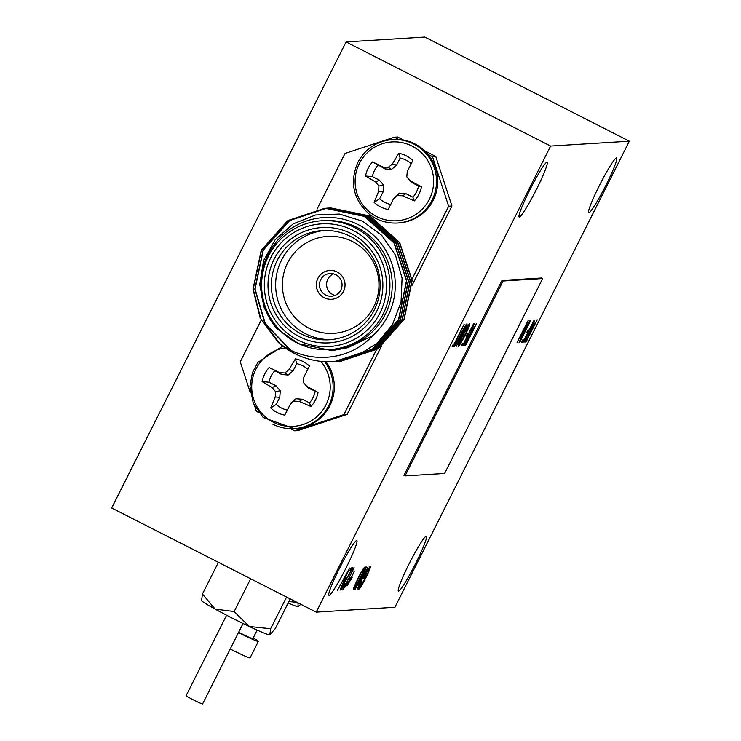 <?xml version="1.0" encoding="UTF-8"?>
<svg xmlns="http://www.w3.org/2000/svg" width="741" height="741" viewBox="0 0 741 741"><rect width="100%" height="100%" fill="white"/><g stroke="black" fill="none" stroke-linecap="round" stroke-linejoin="round"><path stroke-width="1.11" d="M392.387 139.595L393.61 139.521A41.792 41.561 86.5 0 1 434.374 197.736A41.792 41.561 86.5 0 1 398.769 222.948L397.546 223.022C387.024 223.55 377.586 220.586 369.222 214.121C353.281 199.579 349.465 182.379 357.792 162.529C365.239 148.737 376.771 141.096 392.387 139.595A41.792 41.561 86.5 0 1 432.049 200.2A41.792 41.561 86.5 0 1 397.546 223.022M429.41 199.19A39.486 39.254 86.5 0 1 361.515 202.932A39.486 39.254 86.5 0 1 392.202 141.92A39.486 39.254 86.5 0 1 429.41 199.19M375.604 181.971L365.517 176.034A28.63 28.473 86.5 0 1 372.621 161.899L383.106 167.058L388.275 167.392L392.397 163.993L398.806 153.276A28.63 28.473 86.5 0 1 412.857 160.436L407.244 171.551L406.828 176.84L410.292 180.897L421.453 186.769A28.63 28.473 86.5 0 1 414.349 200.904L402.789 195.819L397.445 195.485L393.499 198.875L388.173 209.527A28.63 28.473 86.5 0 1 374.112 202.367L378.651 191.317L378.901 186.047L375.604 181.971L379.411 180.165L372.38 176.59L365.517 176.034M414.349 200.904L412.885 197.217A23.675 23.545 -93.5 0 0 418.535 185.972L421.453 186.769M410.292 180.897L411.514 182.397L418.535 185.972M406.828 176.84L411.514 182.397M411.209 163.696A23.675 23.545 -93.5 0 0 400.112 158.074L398.806 153.276M392.397 163.993L396.555 165.132L400.112 158.074M388.275 167.392L391.591 169.42L396.555 165.132M383.106 167.058L385.061 168.92L391.591 169.42M372.621 161.899L385.061 168.92M378.04 165.345A23.675 23.545 -93.5 0 0 372.38 176.59M378.901 186.047L383.671 185.167L379.411 180.165M378.651 191.317L383.18 191.734L383.671 185.167M374.112 202.367L379.633 198.792L383.18 191.734M379.633 198.792A23.675 23.545 -93.5 0 0 390.702 204.46M393.499 198.875L399.334 193.132L397.445 195.485M402.789 195.819L405.864 193.642L399.334 193.132M412.885 197.217L405.864 193.642M278.171 342.259C305.477 364.507 348.705 362.154 372.538 335.766L347.881 347.696L332.116 350.65L298.567 343.685L276.643 328.55L264.25 308.034L259.748 284.442L263.574 260.702L275.189 239.676L293.223 223.856L315.499 215.001L339.443 214.056L362.34 221.124L381.689 235.332L395.435 255.043L402.085 278.134L401.029 302.143L392.48 324.549L377.336 343.055L357.153 355.819L333.793 361.664A76.832 76.388 86.5 0 1 278.171 342.259L260.165 317.889L252.996 289.166L261.249 250.236L287.777 220.605L324.984 208.249L364.35 216.391L393.971 242.918L406.457 280.7L398.51 319.612L372.288 349.224L334.293 361.617M279.746 343.435L260.786 318.704L253.227 289.147L261.48 250.217L287.999 220.596L325.225 208.23L364.581 216.372L394.203 242.9L406.689 280.691L398.741 319.603L372.519 349.206L334.376 361.617M290.667 350.048L265.352 323.771L255.052 289.036L263.305 250.106L289.824 220.485L327.04 208.119L366.406 216.261L396.018 242.789L408.513 280.58L400.557 319.482L374.344 349.094L336.405 361.488M328.745 208.017L368.221 216.15L397.843 242.678L410.329 280.459L402.382 319.371L376.159 348.983L338.229 361.376M330.56 207.906L370.046 216.029L399.668 242.566L412.153 280.348L404.206 319.26L377.984 348.872L340.962 361.219M289.462 349.428L264.815 323.252L254.821 289.055L263.074 250.125L289.592 220.494L326.79 208.138L366.174 216.27L395.796 242.807L408.282 280.589L400.335 319.501L374.112 349.113L337.192 361.451L334.997 361.552M327.717 208.082L367.999 216.159L397.621 242.696L410.106 280.478L402.15 319.39L375.937 348.992L339.035 361.339L337.201 361.432M329.541 207.971L369.815 216.048L399.436 242.576L411.922 280.367L403.975 319.278L377.762 348.881L339.934 361.275M347.881 347.696L331.375 350.697M364.183 216.298L369.87 219.04M334.988 295.418A11.374 11.31 86.5 0 1 333.654 273.883M325.642 295.011A11.374 11.31 -93.5 0 0 342.036 284.173A11.374 11.31 -93.5 0 0 319.677 282.571A11.374 11.31 -93.5 0 0 325.642 295.011M372.538 335.766A67.607 67.227 -93.5 0 0 378.808 240.732A67.607 67.227 -93.5 0 0 284.359 233.628A67.607 67.227 -93.5 0 0 276.643 328.55M329.745 349.595L332.042 349.456A64.541 64.171 -93.5 0 0 392.1 281.071A64.541 64.171 -93.5 0 0 324.076 220.623L321.779 220.762A64.541 64.171 86.5 0 1 389.812 281.219A64.541 64.171 86.5 0 1 296.808 342.75A64.541 64.171 86.5 0 1 321.779 220.762M299.512 336.738A57.779 57.446 86.5 0 1 294.001 236.824A57.779 57.446 86.5 0 1 382.791 282.043A57.779 57.446 86.5 0 1 299.512 336.738M297.854 340.026A61.466 61.114 -93.5 0 0 386.459 281.839A61.466 61.114 -93.5 0 0 291.991 233.73A61.466 61.114 -93.5 0 0 297.854 340.026M301.216 333.978A54.704 54.389 -93.5 0 0 380.05 281.821A54.704 54.389 -93.5 0 0 272.484 274.114A54.704 54.389 -93.5 0 0 301.216 333.978M331.273 339.6A54.704 54.389 86.5 0 1 276.55 274.902A54.704 54.389 86.5 0 1 324.521 230.488M324.206 297.762A14.44 14.357 -93.5 0 0 345.019 283.988A14.44 14.357 -93.5 0 0 316.62 281.95A14.44 14.357 -93.5 0 0 324.206 297.762M308.895 328.189A48.554 48.276 -93.5 0 0 378.892 282.219A48.554 48.276 -93.5 0 0 304.264 244.215A48.554 48.276 -93.5 0 0 308.895 328.189M329.819 270.456A14.44 14.357 -93.5 0 0 324.271 297.752A14.44 14.357 -93.5 0 0 331.607 299.29M451.945 206.026L448.666 206.23L432.485 156.666L435.764 156.462L451.945 206.026L412.061 285.331M381.365 346.353L347.149 414.386L297.882 430.614L294.603 430.817L343.87 414.59L347.149 414.386M435.764 156.462L424.649 150.803M403.706 140.132L397.593 137.02L394.314 137.224L345.037 153.461L317.028 209.166M290.426 428.696L294.603 430.817M254.858 406.568L256.423 411.375L258.711 412.542M261.23 320.093L240.251 361.812L250.384 392.878M411.866 279.403L448.666 206.23M343.87 414.59L376.511 349.687M398.834 139.53L394.314 137.224M432.485 156.666L428.02 154.387M272.808 424.195A41.792 41.561 -93.5 0 0 294.14 428.631L295.363 428.557A41.792 41.561 -93.5 0 0 325.994 361.747M296.706 363.674L293.149 370.732L288.184 375.029L281.654 374.52L269.215 367.508A28.63 28.473 -93.5 0 0 262.11 381.634L268.974 382.189L275.995 385.765L280.265 390.766L279.774 397.333L276.226 404.391L270.706 407.976A28.63 28.473 -93.5 0 0 284.757 415.127L290.954 403.03L295.928 398.741L302.458 399.242L309.479 402.817L310.942 406.503A28.63 28.473 -93.5 0 0 318.046 392.369L308.108 387.997L303.421 382.439L303.829 377.15L309.451 366.035A28.63 28.473 -93.5 0 0 295.4 358.876L296.706 363.674A23.675 23.545 86.5 0 1 307.802 369.296M268.974 382.189A23.675 23.545 86.5 0 1 274.633 370.945M287.295 410.069A23.675 23.545 86.5 0 1 276.226 404.391M315.129 391.572A23.675 23.545 86.5 0 1 309.479 402.817M318.046 392.369L306.885 386.496L308.108 387.997M306.885 386.496L303.421 382.439M295.4 358.876L288.99 369.592L293.149 370.732M288.99 369.592L284.868 372.992L288.184 375.029M284.868 372.992L279.7 372.658L281.654 374.52M279.7 372.658L269.215 367.508M262.11 381.634L272.197 387.58L275.995 385.765M272.197 387.58L275.495 391.646L280.265 390.766M275.495 391.646L275.244 396.926L279.774 397.333M275.244 396.926L270.706 407.976M290.092 404.484L295.928 398.741M294.038 401.094L299.383 401.418L302.458 399.242M299.383 401.418L310.942 406.503M285.229 347.881A39.486 39.254 -93.5 0 0 259.128 410.014A39.486 39.254 -93.5 0 0 326.003 404.79A39.486 39.254 -93.5 0 0 320.844 361.358M257.155 630.119L252.866 638.64A12.291 0.667 -153.3 0 1 252.792 638.668A12.291 0.667 -153.3 0 1 238.676 632.221M253.2 637.973A18.442 1 -153.3 0 1 258.359 641.4A18.442 1 -153.3 0 1 258.248 641.447A18.442 1 -153.3 0 1 238.528 632.527M300.8 604.285L298.16 606.592A38.412 2.075 -153.3 0 1 298.141 606.601A38.412 2.075 -153.3 0 1 298.039 606.61A38.412 2.075 -153.3 0 1 288.147 603.026M298.141 606.601L297.91 602.313M296.872 602.285L288.879 601.59M258.359 641.4L250.088 657.851A18.442 1 -153.3 0 1 249.976 657.897A18.442 1 -153.3 0 1 230.247 648.977M270.002 634.88A38.412 2.075 -153.3 0 1 269.974 634.889A38.412 2.075 -153.3 0 1 269.817 634.917A38.412 2.075 -153.3 0 1 249.226 626.46A38.412 2.075 -153.3 0 1 215.14 609.102A38.412 2.075 -153.3 0 1 201.404 600.405L201.274 599.84M243.057 623.505L202.599 703.95A9.216 0.5 -153.3 0 1 194.142 700.254A9.216 0.5 -153.3 0 1 186.13 695.669L226.589 615.225M290.222 598.904L275.365 628.451L269.817 634.917L270.632 628.748L249.226 626.46L234.175 611.538L215.14 609.102L202.45 594.032L201.645 600.201M270.632 628.748L286.572 597.042M202.45 594.032L218.4 562.326M234.175 611.538L250.662 578.758M629.322 141.198L424.797 37.05L346.084 41.922L111.678 507.983L316.203 612.131L394.916 607.259L629.322 141.198L550.609 146.07L316.203 612.131M550.609 146.07L346.084 41.922M524.693 341.934L524.897 342.046C524.211 342.388 524.915 340.415 527.018 336.118L530.723 330.115L534.946 319.936L531.445 329.791L537.206 319.797L526.054 341.971L524.776 342.018M530.76 329.421L531.445 329.791M340.897 590.012L343.268 583.991L351.178 570.7L349.882 570.783L351.308 567.939L353.04 567.828L343.62 583.945L342.305 587.502L345 583.76L340.934 590.049M341.749 587.224L342.305 587.502M354.244 571.339L351.549 577.295L352.262 577.248L346.955 585.835L350.53 577.35L351.243 577.313L354.244 571.339M368.082 566.902L357.301 589.058L363.951 572.608L355.254 589.178L366.415 567.004L359.755 583.454L368.082 566.902M529.889 320.242L519.117 342.398L525.767 325.957L517.07 342.527L528.222 320.353L521.571 336.794L529.889 320.242M473.564 323.734L462.792 345.88L461.022 345.991L462.31 343.435L463.699 343.352L467.275 336.238L466.089 336.312L467.376 333.756L468.562 333.682L473.564 323.734M466.932 323.863C467.515 324.104 466.228 327.318 463.079 333.506L456.289 346.288L465.533 326.707L454.622 346.39L461.041 333.626C464.079 327.531 466.043 324.271 466.932 323.863L467.034 323.882M370.231 566.495C370.88 566.846 369.444 570.57 365.924 577.674C362.275 584.862 359.904 588.715 358.829 589.234C358.227 589.345 358.959 587.187 361.034 582.769L361.738 582.028L360.117 586.677L365.489 577.813C368.212 572.413 369.37 569.486 368.981 569.051L367.054 571.431L364.368 578.147L363.275 578.221L367.406 570.014L370.324 566.513M359.459 586.261L360.117 586.677M368.434 568.773L369.037 569.069L368.027 569.069M426.168 536.271A30.733 2.834 117 0 0 409.477 563.141A30.733 2.834 117 0 0 398.436 591.068A30.733 2.834 117 0 0 414.914 564.966A30.733 2.834 117 0 0 426.325 536.299A30.733 2.834 117 0 0 426.168 536.271M356.643 540.569A30.733 2.834 117 0 0 339.952 567.439A30.733 2.834 117 0 0 328.911 595.366A30.733 2.834 117 0 0 345.38 569.273A30.733 2.834 117 0 0 356.801 540.597A30.733 2.834 117 0 0 356.643 540.569M546.923 162.233A30.733 2.834 117 0 0 530.232 189.112A30.733 2.834 117 0 0 519.191 217.039A30.733 2.834 117 0 0 535.66 190.937A30.733 2.834 117 0 0 547.08 162.27A30.733 2.834 117 0 0 546.923 162.233M616.456 157.935A30.733 2.834 117 0 0 599.756 184.805A30.733 2.834 117 0 0 588.715 212.732A30.733 2.834 117 0 0 605.193 186.639A30.733 2.834 117 0 0 616.614 157.963A30.733 2.834 117 0 0 616.456 157.935M501.99 280.45L403.965 475.333L405.058 475.889L444.628 473.443L542.644 278.551L541.551 277.995L501.99 280.45L503.074 281.006L405.058 475.889M464.144 324.317L454.65 343.907L455.502 343.852L454.214 346.418L452.14 346.538L453.427 343.981L454.279 343.935L464.144 324.317M469.701 323.697C470.165 324.289 468.729 327.957 465.385 334.691C461.81 341.777 459.429 345.695 458.253 346.436C457.79 345.806 459.281 342.027 462.736 335.108C466.237 328.217 468.553 324.41 469.701 323.697L469.775 323.706M464.079 345.686L464.292 345.788C463.597 346.14 464.301 344.167 466.404 339.869L470.109 333.858L474.333 323.678L470.831 333.543L476.593 323.539L465.441 345.723L464.162 345.769M470.155 333.172L470.831 333.543M530.88 320.186L519.728 342.361L530.88 320.186M364.85 567.106L365.795 567.041L354.643 589.215L353.429 588.984L353.846 587.418L357.986 578.388C361.552 571.292 363.84 567.532 364.85 567.106M353.448 589.132L354.643 589.215M342.675 589.956L354.17 567.763L345.473 585.047L347.733 581.741L346.418 584.362L342.675 589.956M349.659 568.041L339.98 590.123L348.502 570.727L337.442 590.281L349.659 568.041M534.178 319.982L523.396 342.138L521.627 342.24L522.914 339.684L524.313 339.6L527.888 332.487L526.694 332.561L527.981 330.004L529.176 329.93L534.178 319.982M542.644 278.551L503.074 281.006M364.646 575.488L363.822 577.869L364.368 578.147M369.879 566.689L369.111 569.292M360.311 586.594L358.653 588.752M359.515 586.381L360.024 586.631M454.798 343.898L453.668 346.14L454.214 346.418M453.668 346.14L452.306 346.223M466.571 324.067L465.626 326.781M469.294 323.956L468.525 326.392M459.661 343.833L458.114 345.917M458.892 343.454L459.457 343.843M459.54 343.88L465.024 334.682C467.562 329.643 468.683 326.827 468.414 326.253L463.097 335.108C460.485 340.295 459.3 343.222 459.54 343.88L458.938 343.592M468.229 333.7L467.015 336.108M463.366 343.37L462.245 345.602L462.792 345.88M462.245 345.602L461.18 345.667M466.246 335.988L467.275 336.238M470.887 333.533L469.674 335.942M466.024 343.203L464.894 345.445L465.441 345.723M464.894 345.445L464.042 345.491M464.95 342.935L465.478 343.185M466.524 339.628L465.561 343.231L466.358 343.185L469.933 336.081L468.599 335.858M464.959 342.944L465.561 343.231M468.673 335.84L469.22 336.118L466.811 339.776M469.933 336.081L469.22 336.118M521.312 336.664L520.451 338.387M526.351 324.086L525.582 325.864M359.496 583.315L358.635 585.038M364.535 570.737L363.775 572.515M365.091 567.087L363.877 569.496M355.226 586.705L354.096 588.938M354.374 586.066L355.56 586.687L364.137 569.625L362.84 569.449M358.042 578.267L355.022 586.715M361.858 571.107L358.338 578.415M363.044 569.384L363.59 569.662L362.173 571.265M364.137 569.625L363.59 569.662M351.317 577.174L350.428 579.527L350.975 579.805M350.428 579.527L349.715 579.573L350.261 579.851M349.4 579.592L349.956 579.87M350.039 570.459L351.178 570.7M352.503 567.55L351.475 569.533L352.021 569.81M351.475 569.533L350.901 570.561M341.721 587.215L342.268 587.493L340.934 589.438M531.492 329.791L530.278 332.2M526.629 339.452L525.508 341.694L526.054 341.971M525.508 341.694L524.656 341.749M527.138 335.877L526.175 339.48L525.573 339.193L526.091 339.443M526.175 339.48L526.962 339.434L530.537 332.329L529.204 332.107M529.287 332.088L529.824 332.366L527.425 336.025M530.537 332.329L529.824 332.366M528.842 329.949L527.629 332.357M523.98 339.619L522.85 341.86L523.396 342.138M522.85 341.86L521.794 341.925M526.86 332.246L527.888 332.487M282.747 346.056L257.849 362.405L252.449 372.649L249.967 386.2L253.274 403.252L263.212 417.489L294.14 428.631A41.792 41.561 -93.5 0 0 324.669 361.673M470.757 333.533L470.211 333.255M354.883 586.696L354.337 586.418M531.362 329.782L530.815 329.504"/></g></svg>
